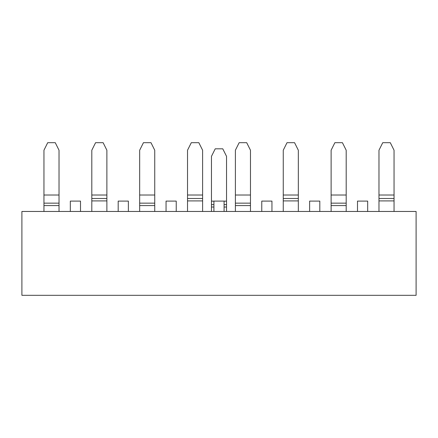<?xml version="1.0" encoding="UTF-8"?>
<svg xmlns="http://www.w3.org/2000/svg" width="438" height="438" viewBox="0 0 438 438"><rect width="100%" height="100%" fill="white"/><g stroke="black" fill="none" stroke-linecap="round" stroke-linejoin="round"><path stroke-width="0.66" d="M59.02 211.461L59.02 150.223L55.254 142.684L47.715 142.684L43.948 150.223L43.948 211.461M91.81 211.461L91.81 150.223L95.577 142.684L103.116 142.684L106.883 150.223L106.883 211.461M154.745 211.461L154.745 150.223L150.979 142.684L143.44 142.684L139.673 150.223L139.673 211.461M187.53 211.461L187.53 150.223L191.302 142.684L198.836 142.684L202.608 150.223L202.608 211.461M250.47 211.461L250.47 150.223L246.698 142.684L239.164 142.684L235.392 150.223L235.392 211.461M283.255 211.461L283.255 150.223L287.021 142.684L294.56 142.684L298.327 150.223L298.327 211.461M346.19 211.461L346.19 150.223L342.423 142.684L334.884 142.684L331.117 150.223L331.117 211.461M378.98 211.461L378.98 150.223L382.746 142.684L390.285 142.684L394.052 150.223L394.052 211.461M21.9 295.316L416.1 295.316L416.1 211.461L21.9 211.461L21.9 295.316L416.1 295.316L416.1 211.461L21.9 211.461L21.9 295.316M367.674 201.097L357.496 201.097L357.496 211.461L357.496 201.097L367.674 201.097L367.674 211.461L367.674 201.097M309.633 201.097L309.633 211.461L309.633 201.097L319.811 201.097L319.811 211.461L319.811 201.097L309.633 201.097M271.949 201.097L271.949 211.461L271.949 201.097L261.776 201.097L261.776 211.461L261.776 201.097L271.949 201.097M213.914 201.097L213.914 211.461L213.914 201.097L224.086 201.097L224.086 211.461L224.086 201.097L213.914 201.097M176.224 201.097L176.224 211.461L176.224 201.097L166.051 201.097L166.051 211.461L166.051 201.097L176.224 201.097M80.504 201.097L70.326 201.097L70.326 211.461L70.326 201.097L80.504 201.097L80.504 211.461L80.504 201.097M118.189 201.097L118.189 211.461L118.189 201.097L128.367 201.097L128.367 211.461L128.367 201.097L118.189 201.097M211.461 211.461L211.461 156.344L215.233 148.81L222.767 148.81L226.539 156.344L226.539 211.461M59.02 205.581L43.948 205.581M59.02 195.025L43.948 195.025M59.02 203.15L43.948 203.15M91.81 198.474L106.883 198.474M91.81 195.025L106.883 195.025M91.81 200.905L106.883 200.905M154.745 205.581L139.673 205.581M154.745 195.025L139.673 195.025M154.745 203.15L139.673 203.15M187.53 198.474L202.608 198.474M187.53 195.025L202.608 195.025M187.53 200.905L202.608 200.905M250.47 205.581L235.392 205.581M250.47 195.025L235.392 195.025M250.47 203.15L235.392 203.15M283.255 198.474L298.327 198.474M283.255 195.025L298.327 195.025M283.255 200.905L298.327 200.905M346.19 205.581L331.117 205.581M346.19 195.025L331.117 195.025M346.19 203.15L331.117 203.15M378.98 198.474L394.052 198.474M378.98 195.025L394.052 195.025M378.98 200.905L394.052 200.905M211.461 204.595L213.914 204.595M224.086 204.595L226.539 204.595M211.461 201.146L213.914 201.146M224.086 201.146L226.539 201.146M211.461 207.026L213.914 207.026M224.086 207.026L226.539 207.026"/></g></svg>
